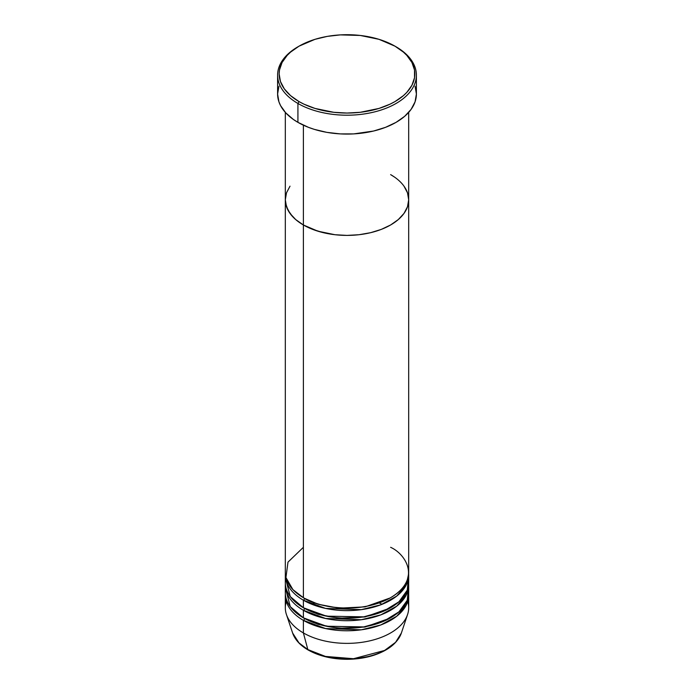 <?xml version="1.0" encoding="UTF-8"?>
<svg xmlns="http://www.w3.org/2000/svg" width="694" height="694" viewBox="0 0 694 694"><rect width="100%" height="100%" fill="white"/><g stroke="black" fill="none" stroke-linecap="round" stroke-linejoin="round"><path stroke-width="1.04" d="M299.019 46.177L297.926 46.802A69.4 40.07 0 0 0 297.926 103.467L299.019 101.576A67.856 39.176 180 0 1 299.019 46.177A67.856 39.176 180 0 1 394.981 46.177L378.985 39.324L360.238 35.455L340.346 34.891L327.299 36.383L315.015 39.324L299.019 46.177L290.578 52.111L287.16 55.407L282.068 62.503L279.474 70.033L279.144 73.876L280.454 81.519L284.314 88.867L290.578 95.642L299.019 101.576L303.955 104.161L315.015 108.429L333.762 112.298L347 113.053L360.238 112.298L378.985 108.429L390.045 104.161L394.981 101.576L403.422 95.642L406.84 92.345L411.932 85.249L414.526 77.719L414.526 70.033L411.932 62.503L406.84 55.407L403.422 52.111L394.981 46.177A67.856 39.176 180 0 1 394.981 101.576A67.856 39.176 180 0 1 299.019 101.576L297.926 103.467A69.4 40.07 0 0 0 396.074 103.467A69.4 40.07 0 0 0 396.074 46.802L396.074 46.802A69.4 40.07 180 0 1 416.4 75.134A69.4 40.07 180 0 1 373.554 112.15A69.4 40.07 180 0 1 297.926 103.467L297.926 122.352A69.4 40.07 0 0 0 373.554 131.036A69.4 40.07 0 0 0 416.4 94.02L415.064 101.836L411.117 109.357L404.697 116.28L396.074 122.352L385.552 127.332L373.554 131.036L353.801 133.89L340.199 133.89L326.857 132.363L314.287 129.353L308.448 127.332L297.926 122.352L297.926 103.467A69.4 40.07 180 0 1 277.6 75.134A69.4 40.07 180 0 1 298.481 46.489M303.382 125.18L303.382 224.977A61.688 35.611 0 0 0 370.605 232.69A61.688 35.611 0 0 0 408.688 199.794L407.499 206.743L403.986 213.422L398.287 219.573L390.618 224.977L381.275 229.402L370.605 232.69L359.032 234.719L347 235.405L334.968 234.719L317.921 231.197L303.382 224.977L295.713 219.573L292.599 216.58L287.967 210.126L285.616 203.281L285.312 199.794L286.501 192.845L290.014 186.166L286.501 192.845L285.312 199.794A61.688 35.611 0 0 0 303.382 224.977L303.382 125.18M390.618 174.61L394.686 177.196L390.618 174.61A61.688 35.611 180 0 1 408.688 199.794A61.688 35.611 180 0 1 370.605 232.69A61.688 35.611 180 0 1 303.382 224.977L303.382 597.681A61.688 35.611 0 0 0 370.605 605.402A61.688 35.611 0 0 0 408.688 572.498L408.688 199.794L407.499 206.743L403.986 213.422L398.287 219.573L390.618 224.977L381.275 229.402L370.605 232.69L359.032 234.719L347 235.405L334.968 234.719L323.395 232.69L312.725 229.402L303.382 224.977L295.713 219.573L290.014 213.422L286.501 206.743L285.312 199.794L285.312 572.498A61.688 35.611 0 0 0 303.382 597.681L303.382 224.977A61.688 35.611 180 0 1 285.312 199.794L285.312 112.376M403.986 186.166L407.499 192.845L408.688 199.794L407.499 192.845L403.986 186.166M277.6 75.134L277.6 94.02A69.4 40.07 0 0 0 297.926 122.352L293.354 119.437L285.798 112.905L280.593 105.653L278.936 101.836L277.6 94.02L278.936 86.203M415.064 86.203L416.4 94.02L416.4 75.134M394.981 46.177L396.074 46.802A69.4 40.07 0 0 0 395.519 46.489M303.937 597.994L304.475 598.315A1.544 0.894 -60 0 1 303.382 600.206L303.382 607.753A61.688 35.611 0 0 0 370.605 615.474A61.688 35.611 0 0 0 408.688 582.578L408.688 575.022A61.688 35.611 180 0 1 370.605 607.918A61.688 35.611 180 0 1 303.382 600.206A61.688 35.611 180 0 1 285.312 575.022A61.688 35.611 180 0 1 285.355 573.756M303.382 547.314L287.984 562.131L285.937 577.538L292.911 589.622L303.382 597.681C314.391 606.062 357.74 615.977 390.618 597.681C422.308 578.701 405.131 553.673 390.618 547.314M303.937 608.074L304.475 608.386A1.544 0.894 -60 0 1 303.382 610.278L303.382 617.834A61.688 35.611 0 0 0 370.605 625.554A61.688 35.611 0 0 0 408.688 592.65L408.688 585.094A61.688 35.611 180 0 1 370.605 617.998A61.688 35.611 180 0 1 303.382 610.278A61.688 35.611 180 0 1 285.312 585.094A61.688 35.611 180 0 1 285.355 583.836M285.659 578.796L290.292 596.588L303.382 607.753L303.382 600.206A1.544 0.894 120 0 0 304.475 598.315L318.19 604.24L338.802 608.161L365.027 606.886L390.063 597.994L365.027 606.886L338.802 608.161L318.19 604.24L304.475 598.315M303.937 618.146L304.475 618.458A1.544 0.894 -60 0 1 303.382 620.349L303.382 632.937L307.841 649.575A1.544 0.894 120 0 0 308.127 649.983A1.544 0.894 -60 0 1 307.841 649.575A55.381 31.976 0 0 0 363.231 657.539A55.381 31.976 0 0 0 401.375 633.032L395.571 642.323L384.554 650.469L353.506 658.719L325.443 656.42L307.841 649.575L303.382 632.937A61.688 35.611 0 0 0 370.605 640.657A61.688 35.611 0 0 0 408.688 607.753L408.688 595.166A61.688 35.611 180 0 1 370.605 628.07A61.688 35.611 180 0 1 303.382 620.349A61.688 35.611 180 0 1 285.312 595.166A61.688 35.611 180 0 1 285.355 593.908M285.659 588.868L290.292 606.66L303.382 617.834L303.382 610.278A1.544 0.894 120 0 0 304.475 608.386L318.19 614.311L338.802 618.233L365.027 616.957L390.063 608.074L365.027 616.957L338.802 618.233L318.19 614.311L304.475 608.386M303.382 600.206L325.564 608.412L361.348 609.653L380.806 604.812L396.734 596.085L406.198 585.025L408.645 573.756A61.688 35.611 180 0 1 408.688 575.022M407.716 601.464A61.688 35.611 180 0 1 407.569 614.502A61.688 35.611 180 0 1 365.079 641.811A61.688 35.611 180 0 1 303.382 632.937L303.382 620.349A1.544 0.894 120 0 0 304.475 618.458L318.19 624.383L338.802 628.304L365.027 627.029L390.063 618.146L365.027 627.029L338.802 628.304L318.19 624.383L304.475 618.458M303.382 620.349L325.564 628.556L361.348 629.805L380.806 624.956L396.734 616.237L406.198 605.168L408.645 593.908A61.688 35.611 180 0 1 408.688 595.166M303.382 610.278L325.564 618.484L361.348 619.725L380.806 614.884L396.734 606.166L406.198 595.096L408.645 583.836A61.688 35.611 180 0 1 408.688 585.094M285.312 585.094L285.312 592.65A61.688 35.611 0 0 0 303.382 617.834L326.449 626.222L363.734 626.925L383.496 621.356L398.955 611.848L407.265 600.249L408.341 588.868M285.312 595.166L285.312 607.753A61.688 35.611 0 0 0 303.382 632.937A61.688 35.611 180 0 1 286.431 614.502A61.688 35.611 180 0 1 286.284 601.464M308.891 649.905A1.544 0.894 -60 0 1 308.127 649.983C300.12 645.333 294.959 639.677 292.625 633.032A55.381 31.976 0 0 0 307.841 649.575L298.975 642.887L292.625 633.032L286.431 614.502M325.781 656.507L336.486 658.415L352.283 658.866M357.514 658.415L367.62 656.645M312.812 603.849L314.634 603.025M285.312 575.022L285.312 582.578A61.688 35.611 0 0 0 303.382 607.753L326.449 616.151L363.734 616.853L383.496 611.284L398.955 601.776L407.265 590.169L408.341 578.796M382.108 604.301L379.366 603.025M408.688 112.376L408.688 199.794M407.569 614.502L401.375 633.032C397.619 643.008 388.345 650.452 373.563 655.336C365.348 657.938 356.569 659.257 347.226 659.3C332.105 659.213 319.067 656.108 308.119 649.983"/></g></svg>
